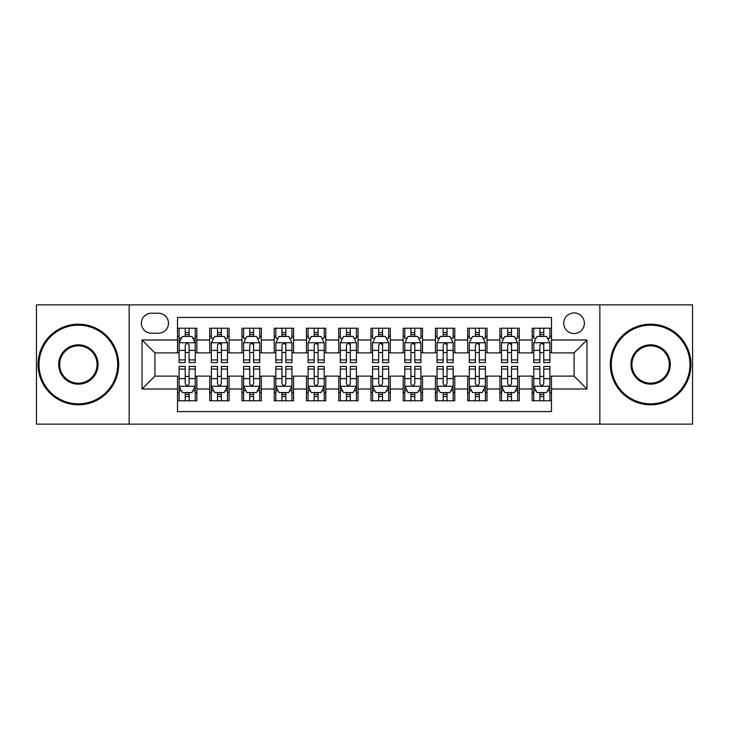 <?xml version="1.0" encoding="UTF-8"?>
<svg xmlns="http://www.w3.org/2000/svg" width="729" height="729" viewBox="0 0 729 729"><rect width="100%" height="100%" fill="white"/><g stroke="black" fill="none" stroke-linecap="round" stroke-linejoin="round"><path stroke-width="1.09" d="M574.069 312.914A10.315 10.315 0 0 0 563.745 323.229A10.315 10.315 0 0 0 574.069 333.545A10.315 10.315 0 0 0 584.385 323.229A10.315 10.315 0 0 0 574.069 312.914M599.858 424.141L692.55 424.141L692.55 304.859L599.858 304.859L599.858 424.141L129.142 424.141L129.142 304.859L36.45 304.859L36.45 424.141L129.142 424.141M551.498 328.232L532.152 328.232L532.152 339.996L519.258 339.996L519.258 352.891L532.152 352.891L532.152 339.996M519.258 339.996L519.258 328.232L499.912 328.232L499.912 339.996L487.018 339.996L487.018 352.891L499.912 352.891L499.912 339.996M487.018 339.996L487.018 328.232L467.672 328.232L467.672 339.996L454.778 339.996L454.778 352.891L467.672 352.891L467.672 339.996M454.778 339.996L454.778 328.232L435.432 328.232L435.432 339.996L422.538 339.996L422.538 352.891L435.432 352.891L435.432 339.996M422.538 339.996L422.538 328.232L403.192 328.232L403.192 339.996L390.288 339.996L390.288 352.891L403.192 352.891L403.192 339.996M390.288 339.996L390.288 328.232L370.952 328.232L370.952 339.996L358.048 339.996L358.048 352.891L370.952 352.891L370.952 339.996M358.048 339.996L358.048 328.232L338.712 328.232L338.712 339.996L325.808 339.996L325.808 352.891L338.712 352.891L338.712 339.996M325.808 339.996L325.808 328.232L306.462 328.232L306.462 339.996L293.568 339.996L293.568 352.891L306.462 352.891L306.462 339.996M293.568 339.996L293.568 328.232L274.222 328.232L274.222 339.996L261.328 339.996L261.328 352.891L274.222 352.891L274.222 339.996M261.328 339.996L261.328 328.232L241.982 328.232L241.982 339.996L229.088 339.996L229.088 352.891L241.982 352.891L241.982 339.996M229.088 339.996L229.088 328.232L209.742 328.232L209.742 352.891L196.848 352.891L196.848 328.232L177.502 328.232M177.502 400.768L196.848 400.768L196.848 376.109L209.742 376.109L209.742 400.768L229.088 400.768L229.088 376.109L241.982 376.109L241.982 389.004L229.088 389.004M241.982 389.004L241.982 400.768L261.328 400.768L261.328 376.109L274.222 376.109L274.222 389.004L261.328 389.004M274.222 389.004L274.222 400.768L293.568 400.768L293.568 376.109L306.462 376.109L306.462 389.004L293.568 389.004M306.462 389.004L306.462 400.768L325.808 400.768L325.808 376.109L338.712 376.109L338.712 389.004L325.808 389.004M338.712 389.004L338.712 400.768L358.048 400.768L358.048 376.109L370.952 376.109L370.952 389.004L358.048 389.004M370.952 389.004L370.952 400.768L390.288 400.768L390.288 376.109L403.192 376.109L403.192 389.004L390.288 389.004M403.192 389.004L403.192 400.768L422.538 400.768L422.538 376.109L435.432 376.109L435.432 389.004L422.538 389.004M435.432 389.004L435.432 400.768L454.778 400.768L454.778 376.109L467.672 376.109L467.672 389.004L454.778 389.004M467.672 389.004L467.672 400.768L487.018 400.768L487.018 376.109L499.912 376.109L499.912 389.004L487.018 389.004M499.912 389.004L499.912 400.768L519.258 400.768L519.258 376.109L532.152 376.109L532.152 389.004L519.258 389.004M151.386 333.226L158.485 333.226A9.996 9.996 0 0 0 168.472 323.229A9.996 9.996 0 0 0 158.485 313.233L151.386 313.233A9.996 9.996 0 0 0 141.39 323.229A9.996 9.996 0 0 0 151.386 333.226M599.858 304.859L129.142 304.859M551.498 339.996L551.498 317.425L177.502 317.425L177.502 352.891L154.931 352.891L154.931 376.109L177.502 376.109L177.502 411.575L551.498 411.575L551.498 376.109L574.069 376.109L574.069 352.891L551.498 352.891L551.498 339.996L586.963 339.996L586.963 389.004L551.498 389.004M177.502 389.004L142.037 389.004L142.037 339.996L177.502 339.996M532.152 389.004L532.152 400.768L551.498 400.768M177.502 336.288L179.115 336.288M185.239 336.288L189.112 336.288M195.235 336.288L196.848 336.288M177.502 352.572L179.115 352.572M185.239 352.572L189.112 352.572M195.235 352.572L196.848 352.572M177.502 376.428L179.115 376.428M185.239 376.428L189.112 376.428M195.235 376.428L196.848 376.428M177.502 392.712L179.115 392.712M185.239 392.712L189.112 392.712M195.235 392.712L196.848 392.712M209.742 352.572L211.355 352.572M217.479 352.572L221.352 352.572M227.475 352.572L229.088 352.572M209.742 336.288L211.355 336.288M217.479 336.288L221.352 336.288M227.475 336.288L229.088 336.288M209.742 376.428L211.355 376.428M217.479 376.428L221.352 376.428M227.475 376.428L229.088 376.428M209.742 392.712L211.355 392.712M217.479 392.712L221.352 392.712M227.475 392.712L229.088 392.712M241.982 376.428L243.595 376.428M249.719 376.428L253.592 376.428M259.715 376.428L261.328 376.428M241.982 392.712L243.595 392.712M249.719 392.712L253.592 392.712M259.715 392.712L261.328 392.712M241.982 336.288L243.595 336.288M249.719 336.288L253.592 336.288M259.715 336.288L261.328 336.288M241.982 352.572L243.595 352.572M249.719 352.572L253.592 352.572M259.715 352.572L261.328 352.572M274.222 376.428L275.835 376.428M281.968 376.428L285.832 376.428M291.955 376.428L293.568 376.428M274.222 392.712L275.835 392.712M281.968 392.712L285.832 392.712M291.955 392.712L293.568 392.712M274.222 336.288L275.835 336.288M281.968 336.288L285.832 336.288M291.955 336.288L293.568 336.288M274.222 352.572L275.835 352.572M281.968 352.572L285.832 352.572M291.955 352.572L293.568 352.572M306.462 376.428L308.075 376.428M314.208 376.428L318.072 376.428M324.195 376.428L325.808 376.428M306.462 392.712L308.075 392.712M314.208 392.712L318.072 392.712M324.195 392.712L325.808 392.712M306.462 336.288L308.075 336.288M314.208 336.288L318.072 336.288M324.195 336.288L325.808 336.288M306.462 352.572L308.075 352.572M314.208 352.572L318.072 352.572M324.195 352.572L325.808 352.572M338.712 376.428L340.315 376.428M346.448 376.428L350.312 376.428M356.435 376.428L358.048 376.428M338.712 392.712L340.315 392.712M346.448 392.712L350.312 392.712M356.435 392.712L358.048 392.712M338.712 336.288L340.315 336.288M346.448 336.288L350.312 336.288M356.435 336.288L358.048 336.288M338.712 352.572L340.315 352.572M346.448 352.572L350.312 352.572M356.435 352.572L358.048 352.572M370.952 376.428L372.565 376.428M378.688 376.428L382.552 376.428M388.685 376.428L390.288 376.428M370.952 392.712L372.565 392.712M378.688 392.712L382.552 392.712M388.685 392.712L390.288 392.712M370.952 336.288L372.565 336.288M378.688 336.288L382.552 336.288M388.685 336.288L390.288 336.288M370.952 352.572L372.565 352.572M378.688 352.572L382.552 352.572M388.685 352.572L390.288 352.572M403.192 376.428L404.805 376.428M410.928 376.428L414.792 376.428M420.925 376.428L422.538 376.428M403.192 392.712L404.805 392.712M410.928 392.712L414.792 392.712M420.925 392.712L422.538 392.712M403.192 336.288L404.805 336.288M410.928 336.288L414.792 336.288M420.925 336.288L422.538 336.288M403.192 352.572L404.805 352.572M410.928 352.572L414.792 352.572M420.925 352.572L422.538 352.572M435.432 376.428L437.045 376.428M443.168 376.428L447.032 376.428M453.165 376.428L454.778 376.428M435.432 392.712L437.045 392.712M443.168 392.712L447.032 392.712M453.165 392.712L454.778 392.712M435.432 336.288L437.045 336.288M443.168 336.288L447.032 336.288M453.165 336.288L454.778 336.288M435.432 352.572L437.045 352.572M443.168 352.572L447.032 352.572M453.165 352.572L454.778 352.572M467.672 376.428L469.285 376.428M475.408 376.428L479.281 376.428M485.405 376.428L487.018 376.428M467.672 392.712L469.285 392.712M475.408 392.712L479.281 392.712M485.405 392.712L487.018 392.712M467.672 336.288L469.285 336.288M475.408 336.288L479.281 336.288M485.405 336.288L487.018 336.288M467.672 352.572L469.285 352.572M475.408 352.572L479.281 352.572M485.405 352.572L487.018 352.572M499.912 376.428L501.525 376.428M507.648 376.428L511.521 376.428M517.645 376.428L519.258 376.428M499.912 392.712L501.525 392.712M507.648 392.712L511.521 392.712M517.645 392.712L519.258 392.712M499.912 336.288L501.525 336.288M507.648 336.288L511.521 336.288M517.645 336.288L519.258 336.288M499.912 352.572L501.525 352.572M507.648 352.572L511.521 352.572M517.645 352.572L519.258 352.572M532.152 376.428L533.765 376.428M539.888 376.428L543.761 376.428M549.885 376.428L551.498 376.428M532.152 392.712L533.765 392.712M539.888 392.712L543.761 392.712M549.885 392.712L551.498 392.712M532.152 336.288L533.765 336.288M539.888 336.288L543.761 336.288M549.885 336.288L551.498 336.288M532.152 352.572L533.765 352.572M539.888 352.572L543.761 352.572M549.885 352.572L551.498 352.572M154.931 352.891L142.037 339.996M154.931 376.109L142.037 389.004M586.963 339.996L574.069 352.891M586.963 389.004L574.069 376.109M189.112 332.424L185.239 332.424M195.235 359.935L189.112 359.935L189.112 362.568L195.235 362.568L195.235 342.894L192.009 336.452L182.341 336.452L179.115 342.894L179.115 362.568L185.239 362.568L185.239 359.935L179.115 359.935M179.115 342.894L179.115 328.232M195.235 342.894L195.235 328.232M185.239 336.452L185.239 328.232M189.112 328.232L189.112 336.452M189.112 359.935L189.112 345.318C187.818 342.83 186.533 342.83 185.239 345.318L185.239 359.935M185.239 396.576L189.112 396.576M179.115 369.065L185.239 369.065L185.239 366.432L179.115 366.432L179.115 386.106L182.341 392.548L192.009 392.548L195.235 386.106L195.235 366.432L189.112 366.432L189.112 369.065L195.235 369.065M195.235 386.106L195.235 400.768M179.115 386.106L179.115 400.768M189.112 392.548L189.112 400.768M185.239 400.768L185.239 392.548M185.239 369.065L185.239 383.682C186.533 386.17 187.818 386.17 189.112 383.682L189.112 369.065M78.368 325.17A39.33 39.33 0 0 0 39.029 364.5A39.33 39.33 0 0 0 78.368 403.83A39.33 39.33 0 0 0 117.697 364.5A39.33 39.33 0 0 0 78.368 325.17M78.368 404.805A40.305 40.305 0 0 1 38.063 364.5A40.305 40.305 0 0 1 78.368 324.195A40.305 40.305 0 0 1 118.663 364.5A40.305 40.305 0 0 1 78.368 404.805M78.368 344.835A19.665 19.665 0 0 1 98.032 364.5A19.665 19.665 0 0 1 78.368 384.165A19.665 19.665 0 0 1 58.694 364.5A19.665 19.665 0 0 1 78.368 344.835M78.368 383.199A18.699 18.699 0 0 0 97.066 364.5A18.699 18.699 0 0 0 78.368 345.801A18.699 18.699 0 0 0 59.66 364.5A18.699 18.699 0 0 0 78.368 383.199M650.633 325.17A39.33 39.33 0 0 0 611.303 364.5A39.33 39.33 0 0 0 650.633 403.83A39.33 39.33 0 0 0 689.971 364.5A39.33 39.33 0 0 0 650.633 325.17M650.633 404.805A40.305 40.305 0 0 1 610.337 364.5A40.305 40.305 0 0 1 650.633 324.195A40.305 40.305 0 0 1 690.937 364.5A40.305 40.305 0 0 1 650.633 404.805M650.633 344.835A19.665 19.665 0 0 1 670.306 364.5A19.665 19.665 0 0 1 650.633 384.165A19.665 19.665 0 0 1 630.968 364.5A19.665 19.665 0 0 1 650.633 344.835M650.633 383.199A18.699 18.699 0 0 0 669.34 364.5A18.699 18.699 0 0 0 650.633 345.801A18.699 18.699 0 0 0 631.934 364.5A18.699 18.699 0 0 0 650.633 383.199M221.352 328.232L221.352 336.452L221.352 332.424L217.479 332.424M227.475 358.376L227.475 359.935L221.352 359.935L221.352 362.568L227.475 362.568L227.475 342.894L224.25 336.452L214.581 336.452L211.355 342.894L211.355 362.568L217.479 362.568L217.479 350.376L217.479 359.935L211.355 359.935M213.697 338.229L211.355 338.229L211.355 328.232M211.355 338.292L211.355 332.424M227.475 338.292L227.475 332.424M225.143 338.229L227.475 338.229L227.475 328.232M217.479 336.452L217.479 328.232M221.352 359.935L221.352 342.739M227.475 350.376L221.352 350.376L221.352 345.318C220.067 342.83 218.773 342.83 217.479 345.318L217.479 350.376L211.355 350.376M253.592 328.232L253.592 336.452L253.592 332.424L249.719 332.424M259.715 358.376L259.715 359.935L253.592 359.935L253.592 362.568L259.715 362.568L259.715 342.894L256.49 336.452L246.821 336.452L243.595 342.894L243.595 362.568L249.719 362.568L249.719 350.376L249.719 359.935L243.595 359.935M245.937 338.229L243.595 338.229L243.595 328.232M243.595 338.292L243.595 332.424M259.715 338.292L259.715 332.424M257.383 338.229L259.715 338.229L259.715 328.232M249.719 336.452L249.719 328.232M253.592 359.935L253.592 342.739M259.715 350.376L253.592 350.376L253.592 345.318C252.307 342.83 251.013 342.83 249.719 345.318L249.719 350.376L243.595 350.376M285.832 328.232L285.832 336.452L285.832 332.424L281.968 332.424M291.955 358.376L291.955 359.935L285.832 359.935L285.832 362.568L291.955 362.568L291.955 342.894L288.739 336.452L279.061 336.452L275.835 342.894L275.835 362.568L281.968 362.568L281.968 350.376L281.968 359.935L275.835 359.935M278.177 338.229L275.835 338.229L275.835 328.232M275.835 338.292L275.835 332.424M291.955 338.292L291.955 332.424M289.623 338.229L291.955 338.229L291.955 328.232M281.968 336.452L281.968 328.232M285.832 359.935L285.832 342.739M291.955 350.376L285.832 350.376L285.832 345.318C284.547 342.83 283.253 342.83 281.968 345.318L281.968 350.376L275.835 350.376M318.072 328.232L318.072 336.452L318.072 332.424L314.208 332.424M324.195 358.376L324.195 359.935L318.072 359.935L318.072 362.568L324.195 362.568L324.195 342.894L320.979 336.452L311.301 336.452L308.075 342.894L308.075 362.568L314.208 362.568L314.208 350.376L314.208 359.935L308.075 359.935M310.417 338.229L308.075 338.229L308.075 328.232M308.075 338.292L308.075 332.424M324.195 338.292L324.195 332.424M321.863 338.229L324.195 338.229L324.195 328.232M314.208 336.452L314.208 328.232M318.072 359.935L318.072 342.739M324.195 350.376L318.072 350.376L318.072 345.318C316.787 342.83 315.493 342.83 314.208 345.318L314.208 350.376L308.075 350.376M217.479 396.576L221.352 396.576M211.355 369.065L217.479 369.065L217.479 366.432L211.355 366.432L211.355 386.106L214.581 392.548L224.25 392.548L227.475 386.106L227.475 366.432L221.352 366.432L221.352 369.065L227.475 369.065M227.475 386.106L227.475 400.768M211.355 386.106L211.355 400.768M221.352 392.548L221.352 400.768M217.479 400.768L217.479 392.548M217.479 369.065L217.479 383.682C218.773 386.17 220.058 386.17 221.352 383.682L221.352 369.065M249.719 396.576L253.592 396.576M243.595 369.065L249.719 369.065L249.719 366.432L243.595 366.432L243.595 386.106L246.821 392.548L256.49 392.548L259.715 386.106L259.715 366.432L253.592 366.432L253.592 369.065L259.715 369.065M259.715 386.106L259.715 400.768M243.595 386.106L243.595 400.768M253.592 392.548L253.592 400.768M249.719 400.768L249.719 392.548M249.719 369.065L249.719 383.682C251.013 386.17 252.298 386.17 253.592 383.682L253.592 369.065M281.968 396.576L285.832 396.576M275.835 369.065L281.968 369.065L281.968 366.432L275.835 366.432L275.835 386.106L279.061 392.548L288.739 392.548L291.955 386.106L291.955 366.432L285.832 366.432L285.832 369.065L291.955 369.065M291.955 386.106L291.955 400.768M275.835 386.106L275.835 400.768M285.832 392.548L285.832 400.768M281.968 400.768L281.968 392.548M281.968 369.065L281.968 383.682C283.253 386.17 284.538 386.17 285.832 383.682L285.832 369.065M314.208 396.576L318.072 396.576M308.075 369.065L314.208 369.065L314.208 366.432L308.075 366.432L308.075 386.106L311.301 392.548L320.979 392.548L324.195 386.106L324.195 366.432L318.072 366.432L318.072 369.065L324.195 369.065M324.195 386.106L324.195 400.768M308.075 386.106L308.075 400.768M318.072 392.548L318.072 400.768M314.208 400.768L314.208 392.548M314.208 369.065L314.208 383.682C315.493 386.17 316.778 386.17 318.072 383.682L318.072 369.065M350.312 328.232L350.312 336.452L350.312 332.424L346.448 332.424M356.435 358.376L356.435 359.935L350.312 359.935L350.312 362.568L356.435 362.568L356.435 342.894L353.219 336.452L343.541 336.452L340.315 342.894L340.315 362.568L346.448 362.568L346.448 350.376L346.448 359.935L340.315 359.935M342.657 338.229L340.315 338.229L340.315 328.232M340.315 338.292L340.315 332.424M356.435 338.292L356.435 332.424M354.103 338.229L356.435 338.229L356.435 328.232M346.448 336.452L346.448 328.232M350.312 359.935L350.312 342.739M356.435 350.376L350.312 350.376L350.312 345.318C349.027 342.83 347.733 342.83 346.448 345.318L346.448 350.376L340.315 350.376M346.448 396.576L350.312 396.576M340.315 369.065L346.448 369.065L346.448 366.432L340.315 366.432L340.315 386.106L343.541 392.548L353.219 392.548L356.435 386.106L356.435 366.432L350.312 366.432L350.312 369.065L356.435 369.065M356.435 386.106L356.435 400.768M340.315 386.106L340.315 400.768M350.312 392.548L350.312 400.768M346.448 400.768L346.448 392.548M346.448 369.065L346.448 383.682C347.733 386.17 349.027 386.17 350.312 383.682L350.312 369.065M382.552 328.232L382.552 336.452L382.552 332.424L378.688 332.424M388.685 358.376L388.685 359.935L382.552 359.935L382.552 362.568L388.685 362.568L388.685 342.894L385.459 336.452L375.781 336.452L372.565 342.894L372.565 362.568L378.688 362.568L378.688 350.376L378.688 359.935L372.565 359.935M374.897 338.229L372.565 338.229L372.565 328.232M372.565 338.292L372.565 332.424M388.685 338.292L388.685 332.424M386.343 338.229L388.685 338.229L388.685 328.232M378.688 336.452L378.688 328.232M382.552 359.935L382.552 342.739M388.685 350.376L382.552 350.376L382.552 345.318C381.267 342.83 379.973 342.83 378.688 345.318L378.688 350.376L372.565 350.376M378.688 396.576L382.552 396.576M372.565 369.065L378.688 369.065L378.688 366.432L372.565 366.432L372.565 386.106L375.781 392.548L385.459 392.548L388.685 386.106L388.685 366.432L382.552 366.432L382.552 369.065L388.685 369.065M388.685 386.106L388.685 400.768M372.565 386.106L372.565 400.768M382.552 392.548L382.552 400.768M378.688 400.768L378.688 392.548M378.688 369.065L378.688 383.682C379.973 386.17 381.267 386.17 382.552 383.682L382.552 369.065M414.792 328.232L414.792 336.452L414.792 332.424L410.928 332.424M420.925 358.376L420.925 359.935L414.792 359.935L414.792 362.568L420.925 362.568L420.925 342.894L417.699 336.452L408.021 336.452L404.805 342.894L404.805 362.568L410.928 362.568L410.928 350.376L410.928 359.935L404.805 359.935M407.137 338.229L404.805 338.229L404.805 328.232M404.805 338.292L404.805 332.424M420.925 338.292L420.925 332.424M418.583 338.229L420.925 338.229L420.925 328.232M410.928 336.452L410.928 328.232M414.792 359.935L414.792 342.739M420.925 350.376L414.792 350.376L414.792 345.318C413.507 342.83 412.222 342.83 410.928 345.318L410.928 350.376L404.805 350.376M410.928 396.576L414.792 396.576M404.805 369.065L410.928 369.065L410.928 366.432L404.805 366.432L404.805 386.106L408.021 392.548L417.699 392.548L420.925 386.106L420.925 366.432L414.792 366.432L414.792 369.065L420.925 369.065M420.925 386.106L420.925 400.768M404.805 386.106L404.805 400.768M414.792 392.548L414.792 400.768M410.928 400.768L410.928 392.548M410.928 369.065L410.928 383.682C412.213 386.17 413.507 386.17 414.792 383.682L414.792 369.065M447.032 328.232L447.032 336.452L447.032 332.424L443.168 332.424M453.165 358.376L453.165 359.935L447.032 359.935L447.032 362.568L453.165 362.568L453.165 342.894L449.939 336.452L440.261 336.452L437.045 342.894L437.045 362.568L443.168 362.568L443.168 350.376L443.168 359.935L437.045 359.935M439.377 338.229L437.045 338.229L437.045 328.232M437.045 338.292L437.045 332.424M453.165 338.292L453.165 332.424M450.823 338.229L453.165 338.229L453.165 328.232M443.168 336.452L443.168 328.232M447.032 359.935L447.032 342.739M453.165 350.376L447.032 350.376L447.032 345.318C445.747 342.83 444.462 342.83 443.168 345.318L443.168 350.376L437.045 350.376M443.168 396.576L447.032 396.576M437.045 369.065L443.168 369.065L443.168 366.432L437.045 366.432L437.045 386.106L440.261 392.548L449.939 392.548L453.165 386.106L453.165 366.432L447.032 366.432L447.032 369.065L453.165 369.065M453.165 386.106L453.165 400.768M437.045 386.106L437.045 400.768M447.032 392.548L447.032 400.768M443.168 400.768L443.168 392.548M443.168 369.065L443.168 383.682C444.453 386.17 445.747 386.17 447.032 383.682L447.032 369.065M479.281 328.232L479.281 336.452L479.281 332.424L475.408 332.424M485.405 358.376L485.405 359.935L479.281 359.935L479.281 362.568L485.405 362.568L485.405 342.894L482.179 336.452L472.51 336.452L469.285 342.894L469.285 362.568L475.408 362.568L475.408 350.376L475.408 359.935L469.285 359.935M471.617 338.229L469.285 338.229L469.285 328.232M469.285 338.292L469.285 332.424M485.405 338.292L485.405 332.424M483.063 338.229L485.405 338.229L485.405 328.232M475.408 336.452L475.408 328.232M479.281 359.935L479.281 342.739M485.405 350.376L479.281 350.376L479.281 345.318C477.987 342.83 476.702 342.83 475.408 345.318L475.408 350.376L469.285 350.376M475.408 396.576L479.281 396.576M469.285 369.065L475.408 369.065L475.408 366.432L469.285 366.432L469.285 386.106L472.51 392.548L482.179 392.548L485.405 386.106L485.405 366.432L479.281 366.432L479.281 369.065L485.405 369.065M485.405 386.106L485.405 400.768M469.285 386.106L469.285 400.768M479.281 392.548L479.281 400.768M475.408 400.768L475.408 392.548M475.408 369.065L475.408 383.682C476.693 386.17 477.987 386.17 479.281 383.682L479.281 369.065M511.521 328.232L511.521 336.452L511.521 332.424L507.648 332.424M517.645 358.376L517.645 359.935L511.521 359.935L511.521 362.568L517.645 362.568L517.645 342.894L514.419 336.452L504.75 336.452L501.525 342.894L501.525 362.568L507.648 362.568L507.648 350.376L507.648 359.935L501.525 359.935M503.857 338.229L501.525 338.229L501.525 328.232M501.525 338.292L501.525 332.424M517.645 338.292L517.645 332.424M515.303 338.229L517.645 338.229L517.645 328.232M507.648 336.452L507.648 328.232M511.521 359.935L511.521 342.739M517.645 350.376L511.521 350.376L511.521 345.318C510.227 342.83 508.942 342.83 507.648 345.318L507.648 350.376L501.525 350.376M507.648 396.576L511.521 396.576M501.525 369.065L507.648 369.065L507.648 366.432L501.525 366.432L501.525 386.106L504.75 392.548L514.419 392.548L517.645 386.106L517.645 366.432L511.521 366.432L511.521 369.065L517.645 369.065M517.645 386.106L517.645 400.768M501.525 386.106L501.525 400.768M511.521 392.548L511.521 400.768M507.648 400.768L507.648 392.548M507.648 369.065L507.648 383.682C508.933 386.17 510.227 386.17 511.521 383.682L511.521 369.065M543.761 328.232L543.761 336.452L543.761 332.424L539.888 332.424M549.885 358.376L549.885 359.935L543.761 359.935L543.761 362.568L549.885 362.568L549.885 342.894L546.659 336.452L536.991 336.452L533.765 342.894L533.765 362.568L539.888 362.568L539.888 350.376L539.888 359.935L533.765 359.935M536.097 338.229L533.765 338.229L533.765 328.232M533.765 338.292L533.765 332.424M549.885 338.292L549.885 332.424M547.552 338.229L549.885 338.229L549.885 328.232M539.888 336.452L539.888 328.232M543.761 359.935L543.761 342.739M549.885 350.376L543.761 350.376L543.761 345.318C542.467 342.83 541.182 342.83 539.888 345.318L539.888 350.376L533.765 350.376M539.888 396.576L543.761 396.576M533.765 369.065L539.888 369.065L539.888 366.432L533.765 366.432L533.765 386.106L536.991 392.548L546.659 392.548L549.885 386.106L549.885 366.432L543.761 366.432L543.761 369.065L549.885 369.065M549.885 386.106L549.885 400.768M533.765 386.106L533.765 400.768M543.761 392.548L543.761 400.768M539.888 400.768L539.888 392.548M539.888 369.065L539.888 383.682C541.182 386.17 542.467 386.17 543.761 383.682L543.761 369.065M209.742 389.004L196.848 389.004M209.742 339.996L196.848 339.996M195.153 342.739L179.197 342.739M179.115 338.229L181.448 338.229M192.903 338.229L195.235 338.229M185.239 350.376L179.115 350.376M195.235 350.376L189.112 350.376M189.112 334.474L185.239 334.474M179.197 386.261L195.153 386.261M195.235 390.771L192.903 390.771M181.448 390.771L179.115 390.771M189.112 378.624L195.235 378.624M179.115 378.624L185.239 378.624M185.239 394.526L189.112 394.526M227.393 342.739L211.437 342.739M221.352 334.474L217.479 334.474M259.633 342.739L243.677 342.739M253.592 334.474L249.719 334.474M291.873 342.739L275.917 342.739M285.832 334.474L281.968 334.474M324.123 342.739L308.157 342.739M318.072 334.474L314.208 334.474M211.437 386.261L227.393 386.261M227.475 390.771L225.143 390.771M213.697 390.771L211.355 390.771M221.352 378.624L227.475 378.624M211.355 378.624L217.479 378.624M217.479 394.526L221.352 394.526M243.677 386.261L259.633 386.261M259.715 390.771L257.383 390.771M245.937 390.771L243.595 390.771M253.592 378.624L259.715 378.624M243.595 378.624L249.719 378.624M249.719 394.526L253.592 394.526M275.917 386.261L291.873 386.261M291.955 390.771L289.623 390.771M278.177 390.771L275.835 390.771M285.832 378.624L291.955 378.624M275.835 378.624L281.968 378.624M281.968 394.526L285.832 394.526M308.157 386.261L324.123 386.261M324.195 390.771L321.863 390.771M310.417 390.771L308.075 390.771M318.072 378.624L324.195 378.624M308.075 378.624L314.208 378.624M314.208 394.526L318.072 394.526M356.363 342.739L340.397 342.739M350.312 334.474L346.448 334.474M340.397 386.261L356.363 386.261M356.435 390.771L354.103 390.771M342.657 390.771L340.315 390.771M350.312 378.624L356.435 378.624M340.315 378.624L346.448 378.624M346.448 394.526L350.312 394.526M388.603 342.739L372.637 342.739M382.552 334.474L378.688 334.474M372.637 386.261L388.603 386.261M388.685 390.771L386.343 390.771M374.897 390.771L372.565 390.771M382.552 378.624L388.685 378.624M372.565 378.624L378.688 378.624M378.688 394.526L382.552 394.526M420.843 342.739L404.877 342.739M414.792 334.474L410.928 334.474M404.877 386.261L420.843 386.261M420.925 390.771L418.583 390.771M407.137 390.771L404.805 390.771M414.792 378.624L420.925 378.624M404.805 378.624L410.928 378.624M410.928 394.526L414.792 394.526M453.083 342.739L437.127 342.739M447.032 334.474L443.168 334.474M437.127 386.261L453.083 386.261M453.165 390.771L450.823 390.771M439.377 390.771L437.045 390.771M447.032 378.624L453.165 378.624M437.045 378.624L443.168 378.624M443.168 394.526L447.032 394.526M485.323 342.739L469.367 342.739M479.281 334.474L475.408 334.474M469.367 386.261L485.323 386.261M485.405 390.771L483.063 390.771M471.617 390.771L469.285 390.771M479.281 378.624L485.405 378.624M469.285 378.624L475.408 378.624M475.408 394.526L479.281 394.526M517.563 342.739L501.607 342.739M511.521 334.474L507.648 334.474M501.607 386.261L517.563 386.261M517.645 390.771L515.303 390.771M503.857 390.771L501.525 390.771M511.521 378.624L517.645 378.624M501.525 378.624L507.648 378.624M507.648 394.526L511.521 394.526M549.803 342.739L533.847 342.739M543.761 334.474L539.888 334.474M533.847 386.261L549.803 386.261M549.885 390.771L547.552 390.771M536.097 390.771L533.765 390.771M543.761 378.624L549.885 378.624M533.765 378.624L539.888 378.624M539.888 394.526L543.761 394.526"/></g></svg>
